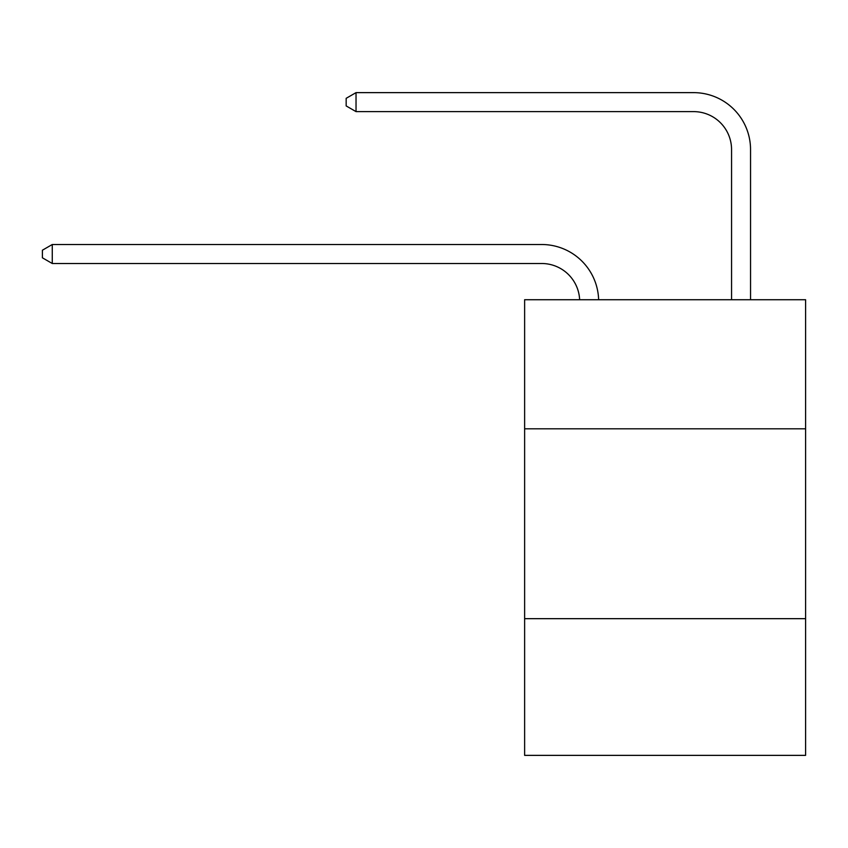 <?xml version="1.0" encoding="UTF-8"?>
<svg xmlns="http://www.w3.org/2000/svg" width="848" height="848" viewBox="0 0 848 848"><rect width="100%" height="100%" fill="white"/><g stroke="black" fill="none" stroke-linecap="round" stroke-linejoin="round"><path stroke-width="1.27" d="M524.626 428.823L805.6 428.823L805.6 299.726L524.626 299.726L524.626 755.367L805.6 755.367L805.6 618.669L524.626 618.669M805.6 618.669L805.6 428.823M541.702 263.505A37.969 37.969 0 0 1 579.64 299.726A37.969 37.969 0 0 0 541.702 263.505A37.969 37.969 0 0 1 579.64 299.726A37.969 37.969 0 0 0 541.702 263.505A37.969 37.969 0 0 1 579.64 299.726A37.969 37.969 0 0 0 541.702 263.505A37.969 37.969 0 0 1 579.64 299.726A37.969 37.969 0 0 0 541.702 263.505A37.969 37.969 0 0 1 579.64 299.726A37.969 37.969 0 0 0 541.702 263.505L52.269 263.505L42.4 257.803L42.4 250.213L52.269 244.51L541.702 244.51A56.954 56.954 0 0 1 598.635 299.726M731.559 299.726L731.559 149.587A37.969 37.969 0 0 0 693.59 111.618L356.033 111.618L346.164 105.926L346.164 98.326L356.033 92.633L693.59 92.633A56.954 56.954 0 0 1 750.544 149.587L750.544 299.726M52.269 263.505L52.269 244.51L541.702 244.51M731.559 149.587A37.969 37.969 0 0 0 693.59 111.618A37.969 37.969 0 0 1 731.559 149.587A37.969 37.969 0 0 0 693.59 111.618A37.969 37.969 0 0 1 731.559 149.587A37.969 37.969 0 0 0 693.59 111.618A37.969 37.969 0 0 1 731.559 149.587A37.969 37.969 0 0 0 693.59 111.618A37.969 37.969 0 0 1 731.559 149.587A37.969 37.969 0 0 0 693.59 111.618M356.033 111.618L356.033 92.633L693.59 92.633"/></g></svg>
